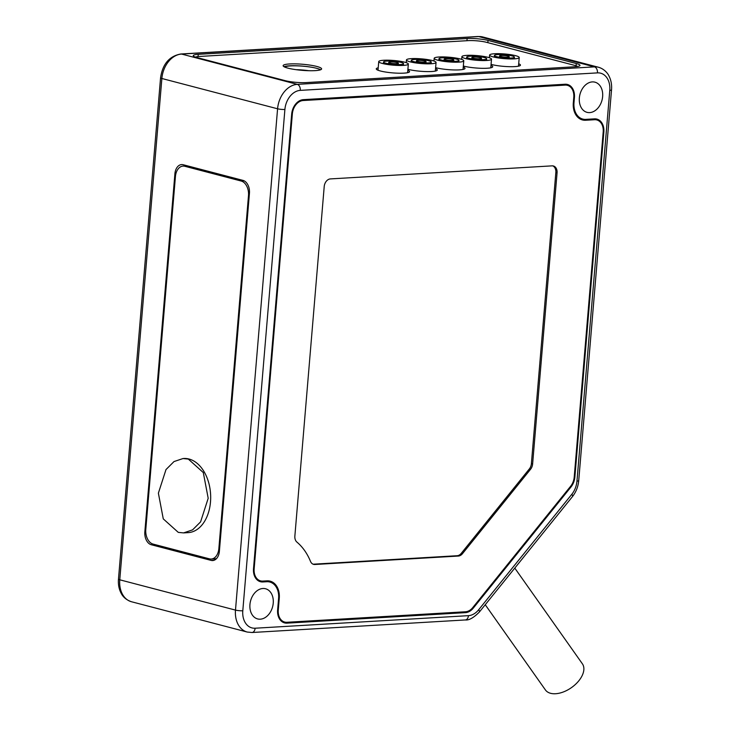 <?xml version="1.0" encoding="UTF-8"?>
<svg xmlns="http://www.w3.org/2000/svg" width="730" height="730" viewBox="0 0 730 730"><rect width="100%" height="100%" fill="white"/><g stroke="black" fill="none" stroke-linecap="round" stroke-linejoin="round"><path stroke-width="1.09" d="M592.286 81.906A15.595 11.397 104.7 0 0 579.583 96.15A15.595 11.397 104.7 0 0 587.048 112.347A15.595 11.397 104.7 0 0 589.703 112.603A15.595 11.397 104.7 0 0 602.405 98.367A15.595 11.397 104.7 0 0 594.941 82.171A15.595 11.397 104.7 0 0 592.286 81.906M262.873 588.499A15.595 11.397 104.7 0 0 250.171 602.734A15.595 11.397 104.7 0 0 257.635 618.93A15.595 11.397 104.7 0 0 260.3 619.186A15.595 11.397 104.7 0 0 273.002 604.951A15.595 11.397 104.7 0 0 265.537 588.754A15.595 11.397 104.7 0 0 262.873 588.499M265.592 580.916L269.799 582.02A17.821 13.03 104.7 0 1 278.586 598.481L277.628 609.879A14.107 10.311 -75.3 0 0 284.59 622.909A14.107 10.311 -75.3 0 0 286.999 623.146L465.484 612.634L462.756 611.923M269.799 582.02A17.821 13.03 104.7 0 0 266.751 581.728L262.873 581.956A14.107 10.311 -75.3 0 1 260.464 581.719A14.107 10.311 -75.3 0 1 253.511 568.688L291.671 114.145A14.107 10.311 -75.3 0 1 303.379 99.645L565.057 84.242A14.107 10.311 -75.3 0 1 567.466 84.47A14.107 10.311 -75.3 0 1 574.428 97.501L573.999 102.62A17.821 13.03 104.7 0 0 582.786 119.081A17.821 13.03 104.7 0 0 585.825 119.373L594.476 118.862A14.107 10.311 -75.3 0 1 596.885 119.1A14.107 10.311 -75.3 0 1 603.847 132.13L574.884 477A14.107 10.311 -75.3 0 1 570.979 487.001L473.268 608.136A14.107 10.311 -75.3 0 1 465.484 612.634M144.841 531.851A11.142 7.4 86.6 0 0 151.274 544.735L211.098 560.394A11.142 7.4 86.6 0 0 212.676 560.558A11.142 7.4 86.6 0 0 219.374 551.36L249.441 193.277A11.142 7.4 86.6 0 0 243.008 180.392L183.184 164.734A11.142 7.4 86.6 0 0 181.615 164.579A11.142 7.4 86.6 0 0 174.908 173.767L144.841 531.851L145.744 531.796M575.003 66.749A14.856 2.345 4.8 0 0 580.003 65.426A14.856 2.345 4.8 0 0 576.289 63.537L488.032 40.433A14.856 2.345 4.8 0 0 467.136 38.517L198.241 54.339A14.856 2.345 4.8 0 0 193.249 55.663A14.856 2.345 4.8 0 0 196.963 57.56L285.22 80.665A14.856 2.345 4.8 0 0 306.116 82.581L575.003 66.749M577.585 66.494A12.994 2.053 4.8 0 0 574.747 65.408L486.49 42.313A12.994 2.053 4.8 0 0 468.204 40.634L199.317 56.465A12.994 2.053 4.8 0 0 195.457 57.113M378.213 67.808A16.708 2.637 4.8 0 0 376.26 68.857A16.708 2.637 4.8 0 0 385.969 72.097A16.708 2.637 4.8 0 0 403.945 73.137A16.708 2.637 4.8 0 0 409.566 71.649A16.708 2.637 4.8 0 0 407.815 70.29M407.897 69.286A16.708 2.637 4.8 0 0 431.667 71.513A16.708 2.637 4.8 0 0 437.279 70.016A16.708 2.637 4.8 0 0 435.536 68.656M435.618 67.653A16.708 2.637 4.8 0 0 459.389 69.879A16.708 2.637 4.8 0 0 465.001 68.383A16.708 2.637 4.8 0 0 463.258 67.023M463.34 66.019A16.708 2.637 4.8 0 0 487.102 68.246A16.708 2.637 4.8 0 0 492.723 66.758A16.708 2.637 4.8 0 0 490.971 65.39M491.062 64.386A16.708 2.637 4.8 0 0 514.823 66.612A16.708 2.637 4.8 0 0 520.444 65.125A16.708 2.637 4.8 0 0 518.692 63.765M289.618 63.957A19.308 3.048 4.8 0 0 283.13 65.682A19.308 3.048 4.8 0 0 294.345 69.423A19.308 3.048 4.8 0 0 315.123 70.637A19.308 3.048 4.8 0 0 321.611 68.912A19.308 3.048 4.8 0 0 310.396 65.171A19.308 3.048 4.8 0 0 289.618 63.957M378.058 69.66A16.708 2.637 4.8 0 0 377.255 69.87M408.417 72.489A16.708 2.637 4.8 0 0 407.659 72.142M408.335 64.067A14.856 2.345 4.8 0 1 407.696 64.669A14.856 2.345 4.8 0 1 403.343 65.399A14.856 2.345 -175.2 0 1 379.262 62.287A14.856 2.345 -175.2 0 1 378.733 61.585A14.856 2.345 -175.2 0 1 383.724 60.262A14.856 2.345 4.8 0 1 399.702 61.192A14.856 2.345 4.8 0 1 408.335 64.067L407.614 72.699M403.526 63.665A10.028 1.588 4.8 0 1 401.847 64.395A10.028 1.588 4.8 0 1 400.149 64.559A10.028 1.588 -175.2 0 1 385.084 62.981A10.028 1.588 -175.2 0 1 383.542 61.986A10.028 1.588 -175.2 0 1 386.918 61.092A10.028 1.588 4.8 0 1 397.695 61.721A10.028 1.588 4.8 0 1 403.526 63.665L403.38 65.39M397.759 64.614A4.827 0.766 4.8 0 0 398.251 64.331L398.343 63.227A4.827 0.766 4.8 0 0 395.541 62.296A4.827 0.766 4.8 0 0 390.349 61.995A4.827 0.766 -175.2 0 0 388.725 62.424L388.634 63.519A4.827 0.766 -175.2 0 0 389.072 63.884M398.343 63.227A4.827 0.766 4.8 0 1 396.719 63.665A4.827 0.766 -175.2 0 1 391.526 63.355A4.827 0.766 -175.2 0 1 388.725 62.424M436.138 70.856A16.708 2.637 4.8 0 0 435.381 70.518M406.455 59.951A14.856 2.345 4.8 0 1 411.446 58.628A14.856 2.345 -175.2 0 1 427.424 59.559A14.856 2.345 -175.2 0 1 436.056 62.442A14.856 2.345 -175.2 0 1 435.418 63.045A14.856 2.345 -175.2 0 1 431.065 63.765A14.856 2.345 4.8 0 1 406.984 60.654A14.856 2.345 4.8 0 1 406.455 59.951L406.227 62.652M411.264 60.353A10.028 1.588 4.8 0 1 414.631 59.458A10.028 1.588 -175.2 0 1 425.417 60.088A10.028 1.588 -175.2 0 1 431.248 62.032A10.028 1.588 -175.2 0 1 429.559 62.762A10.028 1.588 -175.2 0 1 427.871 62.926A10.028 1.588 4.8 0 1 412.806 61.347A10.028 1.588 4.8 0 1 411.264 60.353L411.118 62.087M416.447 60.791A4.827 0.766 4.8 0 0 419.248 61.731A4.827 0.766 4.8 0 0 424.44 62.032A4.827 0.766 -175.2 0 0 426.065 61.603A4.827 0.766 -175.2 0 0 423.263 60.663A4.827 0.766 -175.2 0 0 418.071 60.362A4.827 0.766 4.8 0 0 416.447 60.791L416.355 61.886A4.827 0.766 4.8 0 0 416.784 62.251M426.065 61.603L425.973 62.698A4.827 0.766 -175.2 0 1 425.48 62.981M463.851 69.222A16.708 2.637 4.8 0 0 463.103 68.885M434.177 58.318A14.856 2.345 4.8 0 1 439.168 56.995A14.856 2.345 -175.2 0 1 455.146 57.925A14.856 2.345 -175.2 0 1 463.778 60.809A14.856 2.345 -175.2 0 1 463.139 61.411A14.856 2.345 -175.2 0 1 458.778 62.132A14.856 2.345 4.8 0 1 434.706 59.021A14.856 2.345 4.8 0 1 434.177 58.318L433.948 61.019M438.986 58.728A10.028 1.588 4.8 0 1 442.353 57.834A10.028 1.588 -175.2 0 1 453.138 58.464A10.028 1.588 -175.2 0 1 458.969 60.398A10.028 1.588 -175.2 0 1 457.281 61.128A10.028 1.588 -175.2 0 1 455.593 61.293A10.028 1.588 4.8 0 1 440.518 59.723A10.028 1.588 4.8 0 1 438.986 58.728L438.839 60.453M444.168 59.157A4.827 0.766 4.8 0 0 446.97 60.097A4.827 0.766 4.8 0 0 452.162 60.398A4.827 0.766 -175.2 0 0 453.786 59.969A4.827 0.766 -175.2 0 0 450.985 59.03A4.827 0.766 -175.2 0 0 445.793 58.728A4.827 0.766 4.8 0 0 444.168 59.157L444.077 60.252A4.827 0.766 4.8 0 0 444.506 60.617M453.786 59.969L453.695 61.065A4.827 0.766 -175.2 0 1 453.202 61.347M491.573 67.589A16.708 2.637 4.8 0 0 490.815 67.251M461.898 56.694A14.856 2.345 4.8 0 1 466.89 55.361A14.856 2.345 -175.2 0 1 482.868 56.292A14.856 2.345 -175.2 0 1 491.5 59.176A14.856 2.345 -175.2 0 1 490.861 59.778A14.856 2.345 -175.2 0 1 486.499 60.499A14.856 2.345 4.8 0 1 462.428 57.387A14.856 2.345 4.8 0 1 461.898 56.694L461.67 59.395M466.707 57.095A10.028 1.588 4.8 0 1 470.074 56.201A10.028 1.588 -175.2 0 1 480.86 56.831A10.028 1.588 -175.2 0 1 486.691 58.774A10.028 1.588 -175.2 0 1 485.003 59.495A10.028 1.588 -175.2 0 1 483.315 59.668A10.028 1.588 4.8 0 1 468.24 58.09A10.028 1.588 4.8 0 1 466.707 57.095L466.561 58.82M471.881 57.524A4.827 0.766 4.8 0 0 474.692 58.464A4.827 0.766 4.8 0 0 479.884 58.765A4.827 0.766 -175.2 0 0 481.508 58.336A4.827 0.766 -175.2 0 0 478.697 57.396A4.827 0.766 -175.2 0 0 473.505 57.095A4.827 0.766 4.8 0 0 471.881 57.524L471.79 58.628A4.827 0.766 4.8 0 0 472.228 58.993M481.508 58.336L481.417 59.431A4.827 0.766 -175.2 0 1 480.924 59.723M519.295 65.965A16.708 2.637 4.8 0 0 518.537 65.618M489.611 55.06A14.856 2.345 4.8 0 1 494.611 53.737A14.856 2.345 -175.2 0 1 510.589 54.668A14.856 2.345 -175.2 0 1 519.222 57.542A14.856 2.345 -175.2 0 1 518.574 58.145A14.856 2.345 -175.2 0 1 514.221 58.865A14.856 2.345 4.8 0 1 490.149 55.754A14.856 2.345 4.8 0 1 489.611 55.06L489.392 57.761M494.429 55.462A10.028 1.588 4.8 0 1 497.796 54.567A10.028 1.588 -175.2 0 1 508.582 55.197A10.028 1.588 -175.2 0 1 514.404 57.141A10.028 1.588 -175.2 0 1 512.725 57.862A10.028 1.588 -175.2 0 1 511.036 58.035A10.028 1.588 4.8 0 1 495.962 56.456A10.028 1.588 4.8 0 1 494.429 55.462L494.283 57.186M499.603 55.9A4.827 0.766 4.8 0 0 502.413 56.831A4.827 0.766 4.8 0 0 507.605 57.132A4.827 0.766 -175.2 0 0 509.23 56.703A4.827 0.766 -175.2 0 0 506.419 55.772A4.827 0.766 -175.2 0 0 501.227 55.462A4.827 0.766 4.8 0 0 499.603 55.9L499.512 56.995A4.827 0.766 4.8 0 0 499.95 57.36M509.23 56.703L509.139 57.798A4.827 0.766 -175.2 0 1 508.646 58.09M320.616 69.761A19.308 3.048 4.8 0 0 316.628 68.301A19.308 3.048 4.8 0 0 289.463 65.819A19.308 3.048 4.8 0 0 283.97 66.685M320.579 69.779A18.569 2.938 4.8 0 0 316.628 68.301A18.569 2.938 4.8 0 0 298.013 65.883A18.569 2.938 4.8 0 0 284.654 67.041M308.744 70.71A17.456 2.756 4.8 0 0 296.097 69.678M213.552 558.897L215.596 559.426M184.571 166.011A11.142 7.4 86.6 0 1 185.365 165.308M219.611 548.568L218.854 548.604L248.492 195.649A12.629 8.386 86.6 0 0 241.201 181.04L184.809 166.276A12.629 8.386 86.6 0 0 183.029 166.102L187.418 165.838M218.854 548.604A12.629 8.386 86.6 0 1 211.262 559.034A12.629 8.386 86.6 0 1 209.474 558.851L153.09 544.087A12.629 8.386 86.6 0 1 145.79 529.487L175.428 176.523A12.629 8.386 86.6 0 1 183.029 166.102M183.577 532.9L178.284 532.38L163.274 518.884L158.383 493.161L165.993 469.572L174.005 461.57L183.002 458.54L188.294 459.07L203.296 472.556L208.196 498.28L200.586 521.877L192.574 529.87L183.577 532.9L188.157 532.635A37.13 24.656 -93.4 0 0 210.678 498.061A37.13 24.656 -93.4 0 0 189.043 459.024A37.13 24.656 -93.4 0 0 183.796 458.495A37.13 24.656 -93.4 0 0 183.394 458.522M573.78 97.327A12.994 9.499 104.7 0 0 567.365 85.319A12.994 9.499 104.7 0 0 565.148 85.109L303.132 100.53A12.994 9.499 104.7 0 0 292.356 113.889L254.149 568.871A12.994 9.499 104.7 0 0 260.564 580.87A12.994 9.499 104.7 0 0 262.782 581.089L266.943 580.843A18.569 13.569 -75.3 0 1 270.109 581.144A18.569 13.569 -75.3 0 1 279.271 598.29L278.276 610.061A12.994 9.499 104.7 0 0 284.691 622.06A12.994 9.499 104.7 0 0 286.908 622.279L465.567 611.758A12.994 9.499 104.7 0 0 472.739 607.606L570.614 486.271A12.994 9.499 104.7 0 0 574.218 477.055L603.199 131.947A12.994 9.499 104.7 0 0 596.784 119.948A12.994 9.499 104.7 0 0 594.567 119.729L585.642 120.258A18.569 13.569 -75.3 0 1 582.476 119.948A18.569 13.569 -75.3 0 1 573.315 102.802L573.78 97.327L574.428 97.501M557.063 172.846L532.617 464.006A7.428 5.429 -75.3 0 1 530.555 469.271L462.473 553.678A7.428 5.429 -75.3 0 1 458.376 556.05L314.885 564.491A7.428 5.429 -75.3 0 1 313.617 564.372A7.428 5.429 -75.3 0 1 310.496 561.379A66.841 48.855 104.7 0 0 296.9 542.089A7.428 5.429 -75.3 0 1 294.865 536.076L324.211 186.552A7.428 5.429 -75.3 0 1 330.371 178.914L552.135 165.856A7.428 5.429 -75.3 0 1 553.404 165.984A7.428 5.429 -75.3 0 1 557.063 172.846L555.84 172.517A7.428 5.429 104.7 0 0 552.774 165.874M313.015 564.162A7.428 5.429 104.7 0 0 313.663 564.171L457.144 555.722A7.428 5.429 104.7 0 0 461.25 553.358L529.332 468.952A7.428 5.429 104.7 0 0 531.385 463.687L555.84 172.517M485.24 604.732L545.401 689.923A22.639 13.158 -35.2 0 0 578.835 680.78A22.639 13.158 -35.2 0 0 582.385 663.807L514.787 568.095M247.215 632.043L131.491 601.748A23.761 17.374 -75.3 0 1 119.766 579.803L161.868 78.493A23.761 17.374 -75.3 0 1 181.569 54.066L478.734 36.573A23.761 17.374 -75.3 0 1 482.786 36.965L477.995 36.5A5.201 3.449 86.6 0 1 478.734 36.573L594.457 66.868L297.293 84.361A23.761 17.374 104.7 0 0 277.582 108.788L235.489 610.097A23.761 17.374 104.7 0 0 247.215 632.043L252.005 632.508L465.311 619.952C468.934 620.427 473.597 617.808 479.3 612.096L572.439 496.628C576.061 492.029 578.151 486.7 578.717 480.641L611.53 89.872C611.95 84.561 611.028 79.798 608.756 75.573C608.282 74.341 604.823 69.012 598.509 67.26A23.761 17.374 104.7 0 0 594.457 66.868A5.201 3.449 -93.4 0 1 597.459 72.881L300.295 90.374A18.569 13.569 104.7 0 0 284.901 109.454L242.798 610.764A18.569 13.569 104.7 0 0 255.126 628.22L468.432 615.664A18.569 13.569 104.7 0 0 478.688 609.733L571.827 494.265A18.569 13.569 104.7 0 0 576.965 481.106L609.778 90.337A5.201 0.821 4.8 0 0 611.53 89.872M131.491 601.748C124.091 599.275 121.737 594.366 121.262 593.472C118.972 589.238 118.05 584.456 118.47 579.136A5.201 0.821 4.8 0 0 119.766 579.803L235.489 610.097A5.201 0.821 -175.2 0 0 242.798 610.764M118.47 579.136L160.564 77.836A5.201 0.821 4.8 0 0 161.868 78.493L277.582 108.788A5.201 0.821 -175.2 0 0 284.901 109.454M160.564 77.836C162.58 64.039 169.342 56.091 180.839 53.993A5.201 3.449 86.6 0 1 181.569 54.066L297.293 84.361A5.201 3.449 -93.4 0 1 300.295 90.374M609.778 90.337A18.569 13.569 104.7 0 0 597.459 72.881M255.126 628.22A5.201 3.449 86.6 0 1 252.005 632.508M468.432 615.664A5.201 3.449 86.6 0 1 465.311 619.952M478.688 609.733A5.201 1.861 38.9 0 1 479.3 612.096M571.827 494.265A5.201 1.861 38.9 0 1 572.439 496.628M576.965 481.106A5.201 0.821 4.8 0 0 578.717 480.641M576.289 63.537L576.098 65.809M198.241 54.339L198.058 56.566M467.136 38.517L466.954 40.707M488.032 40.433L487.841 42.659M211.098 560.394L214.218 560.211M151.274 544.735L154.769 544.525M174.908 173.767L175.903 173.713M249.249 195.603L248.492 195.649M188.304 166.075L184.809 166.276M244.212 180.867L241.201 181.04M286.999 623.146L282.382 621.933M473.268 608.136L472.483 607.926M574.884 477L574.236 476.836M570.979 487.001L570.194 486.8M565.148 85.109L562.428 84.397M292.356 113.889L291.717 113.725M301.271 100.037L303.132 100.53M262.873 581.956L258.256 580.742M278.276 610.061L277.628 609.888M279.271 598.29L278.614 598.125M254.149 568.871L253.502 568.697M585.642 120.258L579.565 118.671M594.567 119.729L591.847 119.017M532.617 464.006L531.385 463.687M530.555 469.271L529.332 468.952M462.473 553.678L461.25 553.358M458.376 556.05L457.144 555.722M314.885 564.491L313.663 564.171M266.751 581.728L264.032 581.007M573.999 102.62L573.351 102.446M603.847 132.13L603.199 131.957M180.839 53.993L477.995 36.5M598.509 67.26L482.786 36.965M378.733 61.585L378.012 70.217M383.542 61.986L383.396 63.711M436.056 62.442L435.335 71.066M431.248 62.032L431.101 63.756M463.778 60.809L463.048 69.441M458.969 60.398L458.823 62.132M491.5 59.176L490.77 67.808M486.691 58.774L486.545 60.499M519.222 57.542L518.492 66.174M514.404 57.141L514.267 58.865M211.262 559.034L216.399 558.724M183.002 458.54L183.796 458.495M567.365 85.319L563.569 84.324M284.691 622.06L281.406 621.203M260.564 580.87L257.279 580.012M596.784 119.948L592.988 118.954M578.625 117.986L582.786 119.081"/></g></svg>
